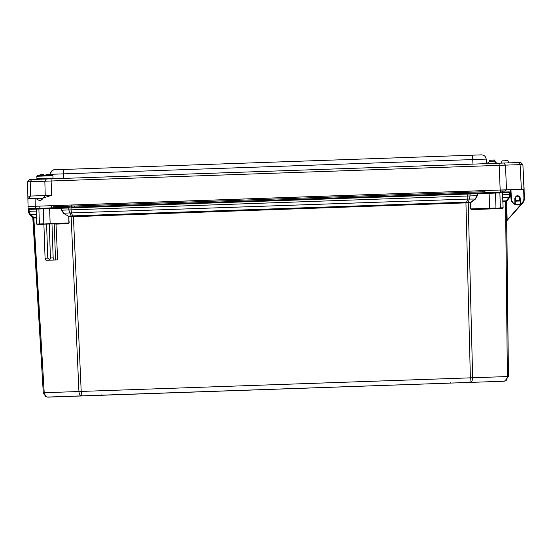 <?xml version="1.0" encoding="UTF-8"?>
<svg xmlns="http://www.w3.org/2000/svg" width="552" height="552" viewBox="0 0 552 552"><rect width="100%" height="100%" fill="white"/><g stroke="black" fill="none" stroke-linecap="round" stroke-linejoin="round"><path stroke-width="0.83" d="M102.044 395.253A0.359 0.359 -90.5 0 0 102.092 395.253L92.363 395.598L102.092 395.253L92.363 395.598L92.708 395.225M459.795 382.764A0.359 0.359 -90.5 0 0 459.844 382.764L450.115 383.102L459.844 382.764L450.115 383.102L450.46 382.736M496.013 208.387L490.576 208.573L496.013 208.387M49.252 223.988L50.439 258.005C50.315 259.737 49.425 259.764 47.769 258.101L46.582 224.077L43.815 224.174L54.262 223.808L55.524 259.978L57.636 259.902L51.964 260.102M515.223 198.568L515.609 199.665A2.449 2.449 89.5 0 1 515.209 198.403L515.471 197.223M515.209 198.278L515.209 198.403A2.415 2.415 89.5 0 0 515.609 199.651L515.492 199.451M61.651 208.221L62.134 207.49L69.221 207.242L68.745 207.994L61.651 208.221M36.646 208.38L36.17 209.125L36.791 224.064L36.266 209.111A0.718 0.718 -90.5 0 1 36.646 208.456L36.266 209.111L38.888 209.015A0.718 0.504 -92 0 1 39.144 208.366M508.468 376.519L506.646 220.945L508.468 376.519L504.756 381.101L503.838 381.225C506.06 380.852 507.24 379.3 507.385 376.554L472.65 377.761C472.567 380.507 471.663 382.053 469.945 382.405L470.373 377.844L81.199 391.43L81.958 395.957L48.224 397.136L503.976 381.225L81.958 395.957C80.219 395.722 79.205 394.245 78.929 391.513L44.215 392.727C44.553 395.453 45.837 396.922 48.086 397.136L82.089 395.95M81.993 395.957L503.976 381.225L47.099 397.067L43.277 392.755L33.148 218.047L29.636 214.369L28.214 211.354L28.331 212.14M471.353 209.594L471.594 209.236L502.672 208.152L502.43 208.511L471.353 209.594L470.635 208.904L470.621 202.819L465.95 202.881L68.752 216.853L68.351 216.129L63.659 213.438L61.534 210.195L61.375 207.517L49.604 207.925L50.149 223.594L68.91 222.939L68.752 216.853L69.159 222.925L68.227 223.325L68.496 223.663L56.014 224.098L57.636 259.902M507.233 220.303L522.634 203.122L506.577 220.848M506.577 220.986L520.536 205.454M502.679 198.106L502.962 200.956L505.535 200.866L507.385 376.554L508.33 376.519L506.605 200.728A1.076 1.076 -90.5 0 0 506.315 201.473L506.674 201.473L507.157 220.303L506.543 220.986L506.315 201.473L502.913 201.694L502.492 192.827L501.754 192.137A0.718 0.718 89.5 0 1 502.492 192.827L501.768 192.137L509.199 191.875L509.731 192.593L502.596 192.841L502.561 194.794M506.605 220.455L506.605 220.972M43.905 224.519L37.432 224.747L36.694 224.057L36.48 217.978L33.148 218.047M470.877 202.819L470.635 208.904M501.747 192.137A0.718 0.718 89.5 0 1 501.768 192.137L501.747 192.137A0.718 0.718 89.5 0 1 502.492 192.827L503.12 207.773L502.672 208.152L489.658 208.608L489.645 208.249L470.884 208.904L489.658 208.608L471.594 209.236M521.619 203.64L506.543 220.848M522.634 203.122L524.372 198.403A6.803 6.803 -90.5 0 1 522.634 203.122L507.191 220.303L506.929 220.062M37.315 224.409L36.943 224.064M37.432 224.747L37.17 224.409L46.582 224.077M47.769 258.101L45.078 258.198L46.03 260.309L55.524 259.978M56.014 224.098L54.262 223.808M55.842 223.753L37.17 224.409A0.359 0.359 89.5 0 1 36.791 224.064L37.17 224.409A0.359 0.359 89.5 0 1 36.791 224.064L39.413 223.974L38.888 209.015L43.304 208.863L43.829 223.815L39.413 223.974L39.675 224.319L50.149 223.594L50.163 223.953L68.227 223.325M36.57 217.495L36.584 217.985M466.433 202.915L466.571 202.17L468.151 202.184L468.02 202.929M63.659 213.438L68.351 216.129L70.891 216.039L71.139 216.77L78.929 391.513L81.199 391.43L73.388 215.853L465.922 202.149L470.373 377.844L472.65 377.761L468.227 202.901L468.427 202.163L470.966 202.073L475.279 198.81L477.107 195.677L477.101 193.731L71.015 207.911L70.994 207.179L476.569 193.021L477.356 193.704L477.356 195.677L475.465 199.058L471.153 202.322M505.528 201.618L508.82 197.637L509.751 194.539L502.665 194.787L502.851 197.844L509.489 197.616L506.522 200.776L505.535 200.866M506.246 201.521L506.57 200.728M510.883 195.96L506.867 200.969A0.718 0.718 -90.5 0 0 506.674 201.473M33.865 218.088L33.555 217.364L32.768 217.274L43.277 392.755L45.74 396.598M45.078 258.198L43.891 224.174M54.124 260.026L53.171 257.915L50.439 258.005M51.985 223.891L53.171 257.915M71.346 216.777L70.891 216.039M72.933 216.653L72.747 215.922L71.167 216.046L68.828 209.932L61.534 210.195M465.922 202.149L466.571 202.17L467.737 199.072L475.465 199.058M477.356 195.677L470.056 195.925L468.427 202.163M489.1 192.579L477.328 192.993L477.356 193.704L489.12 193.297L489.645 208.249L495.972 208.028L495.448 193.076L489.12 193.297L489.1 192.579L494.916 192.379L489.1 192.579M509.965 191.855L511.042 191.813L509.965 191.855L510.703 192.544L510.697 194.504L509.524 197.616A4.471 4.471 -90.5 0 0 510.731 194.504L509.751 194.539L509.731 192.593L510.676 192.558L509.199 191.875L511.062 192.531M28.028 206.517L35.293 206.262L35.369 208.497L28.104 208.753L27.897 199.03L35.569 198.409L27.89 198.679L27.848 196.139L51.564 195.311L42.87 198.154L42.897 198.727L40.02 200.942L35.569 198.409L35.087 198.775L35.293 206.262L524.055 189.198L523.627 180.256L524.372 198.403L524.131 192.075L523.772 192.089M43.277 392.755L44.215 392.727L33.803 217.336L36.377 217.246L36.239 211.071L29.159 211.319L30.305 214.348L29.636 214.369L28.345 212.203M43.567 208.214A0.718 0.504 88 0 0 43.304 208.863L61.651 208.235L61.783 210.181L63.825 213.175L71.367 212.913L72.747 215.922L73.388 215.853M33.803 217.336L30.305 214.348L36.46 214.39M71.104 209.85L71.367 212.913L467.737 199.072L467.779 196.001L68.828 209.932L68.745 207.994L71.015 207.911L71.104 209.85M524.124 191.848L524.338 198.403A6.803 6.803 89.5 0 1 522.599 203.122L507.157 220.303M524.372 198.403L524.124 191.765M61.375 207.517L62.134 207.49M36.342 211.078L36.17 209.125L28.104 209.408L28.214 211.354L28.476 208.739M517.603 195.863A2.449 2.449 89.5 0 1 520.074 198.189L517.603 195.863A2.449 2.449 89.5 0 0 515.175 198.361L515.188 198.361A2.449 2.449 89.5 0 1 517.603 195.863A2.449 2.449 89.5 0 1 520.074 198.189L520.433 198.168C518.3 194.794 516.43 194.856 514.816 198.368L515.175 198.361L515.271 203.971L515.175 198.361A2.449 2.449 -90.5 0 0 515.182 198.403L515.52 197.064L515.188 198.361A2.449 2.449 -90.5 0 0 515.202 198.403L515.202 198.361A2.449 2.449 -90.5 0 0 515.195 198.403L515.52 197.071L515.665 201.163L519.777 201.018L519.756 200.3L519.777 201.018M515.244 198.782L515.244 198.782A2.449 2.449 89.5 0 0 515.609 199.686A2.449 2.449 -90.5 0 1 515.202 198.403A2.449 2.449 -90.5 0 0 515.616 199.707A2.449 2.449 89.5 0 1 515.216 198.782L515.182 198.403A2.449 2.449 -90.5 0 0 515.616 199.693A2.449 2.449 89.5 0 1 515.23 198.782L515.195 198.403L515.182 198.782M520.081 198.306A2.449 2.449 89.5 0 1 519.729 199.582L519.639 196.981A2.415 2.415 89.5 0 1 519.729 199.513M487.085 190.488L474.147 190.937M489.1 192.655L500.567 192.255M36.142 198.389L42.87 198.154M519.729 189.35L524.02 189.198L524.255 198.147A6.631 6.631 89.5 0 1 517.707 204.951A6.631 6.631 -90.5 0 0 520.929 204.088A6.631 6.631 89.5 0 1 514.788 204.316L515.244 204.123A6.279 6.279 -90.5 0 0 520.405 203.943A0.359 0.359 89.5 0 1 520.363 203.792L520.902 204.088L520.412 203.943A0.359 0.359 0 0 0 520.412 203.95A0.359 0.359 89.5 0 1 520.398 203.916M524.089 189.198L524.29 198.147C523.896 201.342 522.778 203.322 520.936 204.088A0.359 0.359 0 0 1 520.895 204.102A0.359 0.359 -90.5 0 0 520.936 204.088L517.886 204.951L520.909 204.088A6.631 6.631 89.5 0 1 517.707 204.951L520.922 204.088A6.631 6.631 89.5 0 1 517.693 204.951L517.693 204.951A6.631 6.631 -90.5 0 0 520.922 204.088L520.902 204.088A6.631 6.631 89.5 0 1 517.693 204.951L517.707 204.951A6.631 6.631 -90.5 0 0 520.909 204.088A0.359 0.359 89.5 0 1 520.412 203.95M486.381 163.647L486.139 159.1C485.746 156.437 484.207 155.022 481.516 154.864L54.627 169.768L472.567 155.174L472.719 159.569L486.284 159.1L485.111 156.299M481.779 154.857L473.54 155.14M54.627 169.768C51.957 170.119 50.515 171.631 50.308 174.322L63.715 173.852L63.563 169.457M518.487 162.529L29.711 179.593L27.6 181.815L522.723 164.53L520.467 162.46L518.487 162.529L520.101 164.62L521.398 189.288M524.014 189.198L522.875 164.524L520.467 162.46M514.816 198.368L514.912 203.978A6.279 6.279 89.5 0 1 511.352 198.589L510.966 189.653L510.255 189.681M501.947 160.998L501.492 162.985L502.106 160.86L507.695 160.666L501.947 160.998L507.73 160.666L508.668 162.868L507.75 160.666L508.633 162.868L501.319 163.13L508.785 162.868L501.464 163.123M524.131 189.198L522.875 164.524L520.619 162.454M35.569 198.409L27.89 198.679L27.897 199.03M520.902 204.088A6.631 6.631 89.5 0 1 510.993 198.61L510.289 189.674M510.966 189.653L500.491 190.019L500.567 192.179M35.369 208.497L39.185 208.366L39.102 206.131L53.751 205.62L53.827 207.78M514.919 204.337L514.912 204.337A0.359 0.359 0 0 1 514.761 204.302L515.271 203.971A0.359 0.359 89.5 0 1 514.761 204.302C512.456 203.095 511.2 201.197 510.993 198.61L510.607 189.667L506.35 189.819L505.315 190.992L506.453 189.812M60.223 205.392L50.881 205.717M524.365 198.14L522.875 164.524M46.313 179.014L44.843 181.215L45.243 195.532L42.87 198.196M495.392 162.088L494.62 159.997L495.303 162.033L494.509 159.997L489.534 160.17L489.024 161.798L489.527 160.17L494.654 159.997L495.441 162.115L494.544 159.997M524.4 198.14A6.631 6.631 89.5 0 1 524.352 199.127M39.185 208.366L49.604 208M41.441 174.591L43.608 174.466L43.642 175.363L43.608 174.466L41.952 174.529M46.961 175.915L52.923 175.708L53.006 178.075L36.908 178.641A0.704 0.704 -90.5 0 0 37.626 179.317M47.631 174.328L46.03 174.384L48.203 174.356L46.03 174.384L46.064 175.439L43.642 175.522L43.608 174.466L43.801 175.522M48.203 174.356L52.405 175.053L46.057 175.281M496.71 163.288C494.123 161.412 492.453 160.777 491.701 161.377L492.612 161.343M484.932 190.626L467.089 191.254L466.681 192.337L53.792 206.758L484.973 191.703L71.981 206.124L71.505 205.068L467.082 191.185M500.533 191.158L505.315 190.992L504.045 191.04L504.079 192.055L504.045 191.04M53.751 205.682L71.498 204.999M515.609 199.665A2.449 2.449 89.5 0 1 515.209 198.403L515.209 198.403A2.415 2.415 89.5 0 1 515.527 197.126M519.639 196.981L519.756 200.3L515.637 200.445M516.223 196.305L518.887 196.215M45.209 175.474L44.643 175.495M450.308 382.736L449.963 383.102L454.827 382.936L459.692 382.764L459.326 382.419M92.557 395.225L92.212 395.598L101.941 395.26L101.575 394.915M510.676 192.558L509.931 191.855M28.214 211.354L29.159 211.319L29.042 209.36L29.525 208.628M28.794 208.656L28.104 209.408M47.099 397.067L48.224 397.136M503.12 207.773L502.43 208.511M69.159 222.925L68.496 223.663M507.191 220.303L522.599 203.122A6.803 6.803 -90.5 0 0 524.331 198.403L524.165 192.075L524.331 198.403L522.599 203.122L507.191 220.303M500.153 208.242L495.731 208.394L500.388 207.876L500.153 208.242M502.803 201.708L502.789 201.218M502.665 208.152A0.359 0.359 -90.5 0 0 503.01 207.78L500.388 207.876L499.87 192.917L495.448 193.076A0.718 0.504 -92 0 0 495.144 192.448M506.867 200.969L506.605 200.728L509.524 197.616L509.779 197.857M524.29 198.403L524.296 198.403A6.803 6.803 89.5 0 1 522.565 203.122L522.392 202.97M68.496 216.867L68.186 216.391M502.644 192.827L499.87 192.917A0.718 0.504 88 0 0 499.567 192.289M510.703 192.544L510.814 194.504M476.569 193.021L469.476 193.262L470.007 193.98L470.056 195.925L467.779 196.001L467.703 193.324L70.994 207.179M502.065 192.13L509.199 191.875M71.18 207.172L71.139 206.151M74.644 207.048L74.61 206.027M464.059 193.455L464.025 192.434M467.523 193.331L467.489 192.31M502.506 192.11L502.465 191.089M503.941 192.061L503.907 191.04M63.797 178.406L63.715 173.852L472.719 159.569L472.96 164.116M486.526 163.64L486.284 159.1L486.526 163.64M508.675 162.868L501.354 163.123M501.437 163.123L508.758 162.868M506.508 189.812L505.466 165.131L503.845 163.04M499.07 163.206L500.181 190.033M27.993 198.672L30.47 196.05L30.215 181.725L31.685 179.524M51.564 195.311L51.094 178.848M27.6 181.815L27.848 196.139L27.6 181.815L29.711 179.593M495.261 162.005L494.682 160.121L489.369 160.308M523.662 189.212L523.896 198.154L524.29 198.147L524.055 189.198M36.673 198.941L42.897 198.727M520.363 203.792L520.074 198.189L520.363 203.792A0.359 0.359 0 0 0 520.391 203.902M51.453 205.696L51.529 207.856M523.896 198.154A6.279 6.279 89.5 0 1 520.722 203.778L520.433 198.168M36.363 198.416L42.766 198.196M510.993 198.61L511.352 198.589M43.794 175.363L37.288 175.584L36.825 176.274L36.908 178.641L37.619 179.317M52.405 175.053L52.923 175.708L36.825 176.274M500.491 190.088L506.35 189.888M71.981 206.124L53.792 206.758M484.973 191.703L466.681 192.337M495.406 161.998L496.869 163.282M101.727 394.908L102.085 395.253M459.478 382.419L459.837 382.764M503.838 381.225L504.756 381.101M507.019 379.948L503.976 381.225M32.768 217.274L33.106 217.999M32.816 217.322L29.636 214.369M469.476 193.262L467.703 193.324M484.932 190.564L485.008 192.724M50.308 174.322C51.322 170.892 52.999 169.367 55.331 169.747M522.723 164.53L520.771 162.743M508.012 160.791L508.613 162.743M41.441 174.584L37.288 175.584M53.006 178.075L52.35 178.8M491.701 161.377C490.687 161.943 491.411 159.894 486.836 163.633M48.355 174.349L50.315 174.563"/></g></svg>
